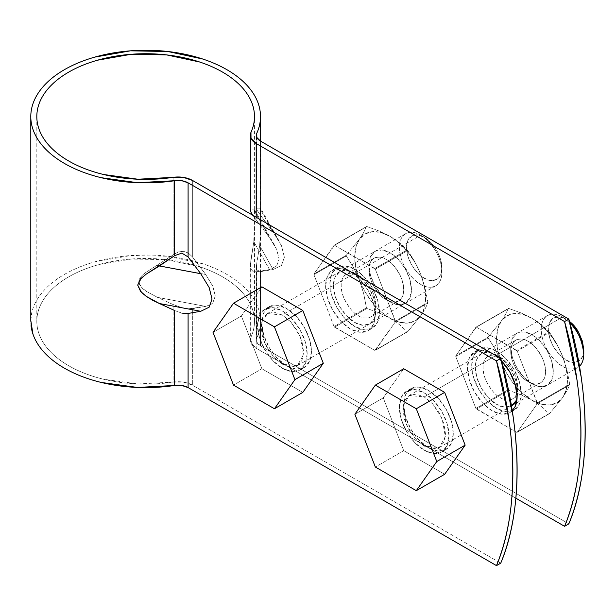 <?xml version="1.0" encoding="UTF-8"?>
<svg xmlns="http://www.w3.org/2000/svg" width="616" height="616" viewBox="0 0 616 616"><rect width="100%" height="100%" fill="white"/><g stroke="black" fill="none" stroke-linecap="round" stroke-linejoin="round"><path stroke-width="0.46" stroke-dasharray="3.08 2.31" d="M173.104 304.527L183.422 308.216L188.226 308.878L192.354 308.678L192.354 385.115A20.059 11.581 0 0 0 173.104 382.105L173.104 304.527L157.473 297.359L146.054 291.214C141.264 287.826 138.862 284.63 138.839 281.62L138.854 281.219L138.839 281.62C138.877 278.694 141.287 275.591 146.054 272.303L173.104 254.932L173.104 177.354L173.104 254.932L146.054 272.303L141.256 276.392L138.839 281.62L141.233 287.002L146.054 291.214L157.473 297.359L205.659 306.398L192.354 308.678L192.354 385.115L500.739 563.163L192.354 385.115L183.422 382.128L173.104 382.105L173.104 304.527L183.422 308.216L188.226 308.878L205.659 306.398L210.941 304.481L205.659 306.398L157.473 297.359L173.104 304.527M181.851 313.128L174.628 310.541L181.851 313.128L188.096 313.452M254.477 321.298L254.477 209.702L250.958 209.987L250.958 132.409L250.958 209.987L254.477 209.702L253.838 241.726L250.958 259.575L251.012 343.112L256.187 348.263L515.869 498.19L256.187 348.263L256.187 271.825L253.014 271.471L251.012 269.192L250.312 265.134L250.958 259.575L250.958 337.152A20.059 11.581 0 0 0 250.312 340.124A20.059 11.581 0 0 0 256.187 348.263L256.187 271.825L253.014 271.471L251.012 269.192L250.312 265.042L250.312 340.078M260.499 321.298L260.499 208.162L260.499 230.284L259.667 245.692L256.78 263.109L256.78 338.03A14.045 8.108 0 0 0 256.333 340.109A14.045 8.108 0 0 0 260.445 345.807L260.445 271.687L256.818 269.839L256.325 266.921L256.78 263.109L256.818 342.203L260.445 345.807L260.445 271.687L273.073 269.515L281.489 265.434L284.376 257.257L281.489 245.73L273.073 231.939L260.445 215.184L260.445 141.064L260.445 215.184L273.073 231.939L259.667 208.108L260.499 208.239L260.499 141.095M250.312 265.134L253.838 241.726L269.492 269.546L256.187 271.825L269.492 269.546L276.646 266.074L279.102 259.12L276.646 249.326L269.492 237.599L256.187 219.958L256.187 217.225L256.187 219.958L269.492 237.599L276.646 249.326L279.102 259.12L276.646 266.074L269.492 269.546L253.838 241.726L254.477 228.621M501.786 361.207L492.284 353.538L482.79 350.235L474.736 351.798L469.353 357.988L467.459 367.868L469.353 379.933L474.736 392.338L482.79 403.203L492.284 410.864L501.786 414.168L509.84 412.605L512.219 410.803M325.61 285.97L327.496 298.036L332.879 310.441L340.933 321.306L350.435 328.967L359.937 332.27L367.991 330.707L373.365 324.517L375.26 314.637L373.365 302.579L367.991 290.167L359.937 279.31L350.435 271.641L340.933 268.337L332.879 269.9L327.496 276.091L325.61 285.97A35.104 20.266 60 0 1 330.684 271.541A35.104 20.266 60 0 1 365.473 286.178A35.104 20.266 60 0 1 370.185 329.067A35.104 20.266 60 0 1 350.435 328.967A35.104 20.266 60 0 1 325.61 285.97M210.957 304.473L212.805 302.926L215.269 295.973L212.805 286.178L205.659 274.459L192.354 256.81L192.354 180.373L192.354 256.81L205.659 274.459L212.805 286.178L215.269 295.973L212.805 302.926L210.949 304.481M311.426 351.49L309.532 361.369L304.15 367.56L296.103 369.123L286.602 365.819L277.1 358.158L269.046 347.293L263.663 334.888L261.777 322.822L263.663 312.951L269.046 306.753L277.1 305.19L286.602 308.493L296.103 316.162L304.15 327.027L309.532 339.431L311.426 351.49A35.104 20.266 -120 0 0 294.533 314.576A35.104 20.266 -120 0 0 266.851 308.393A35.104 20.266 -120 0 0 264.356 337.044A35.104 20.266 -120 0 0 286.602 365.819A35.104 20.266 -120 0 0 306.352 365.927A35.104 20.266 -120 0 0 311.426 351.49M453.276 433.387L451.389 443.266L446.007 449.457L437.953 451.028L428.451 447.724L418.949 440.055L410.903 429.19L405.52 416.786L403.626 404.727L405.52 394.848L410.903 388.65L418.949 387.087L428.451 390.39L437.953 398.059L446.007 408.924L451.389 421.329L453.276 433.387A35.104 20.266 -120 0 0 436.39 396.473A35.104 20.266 -120 0 0 408.701 390.29A35.104 20.266 -120 0 0 406.213 418.942A35.104 20.266 -120 0 0 428.451 447.724A35.104 20.266 -120 0 0 448.202 447.824A35.104 20.266 -120 0 0 453.276 433.387M568.83 523.854L260.445 345.807L568.83 523.854M471.717 365.411L473.604 377.477L478.986 389.882L487.04 400.747L496.542 408.408L506.044 411.711L514.098 410.148L519.473 403.957L521.367 394.078L519.473 382.02L514.098 369.608L506.044 358.751L496.542 351.082L487.04 347.778L478.986 349.341L473.604 355.532L471.717 365.411A35.104 20.266 -120 0 0 496.542 408.408A35.104 20.266 -120 0 0 516.293 408.508A35.104 20.266 -120 0 0 511.58 365.619A35.104 20.266 -120 0 0 476.792 350.981A35.104 20.266 -120 0 0 471.717 365.411M329.868 283.514L331.755 295.572L337.137 307.985L345.191 318.842L354.693 326.511L364.187 329.814L372.241 328.251L377.623 322.06L379.51 312.181L377.623 300.123L372.241 287.71L364.187 276.846L354.693 269.184L345.191 265.881L337.137 267.444L331.755 273.635L329.868 283.514A35.104 20.266 -120 0 0 354.693 326.511A35.104 20.266 -120 0 0 374.443 326.611A35.104 20.266 -120 0 0 369.723 283.722A35.104 20.266 -120 0 0 334.935 269.084A35.104 20.266 -120 0 0 329.868 283.514M449.018 435.843L447.131 445.722L441.749 451.913L433.695 453.484L424.201 450.18L414.699 442.511L406.645 431.647L401.262 419.242L399.376 407.184L401.262 397.305L406.645 391.106L414.699 389.543L424.201 392.846L433.695 400.515L441.749 411.38L447.131 423.785L449.018 435.843A35.104 20.266 60 0 1 443.951 450.281A35.104 20.266 60 0 1 424.201 450.18A35.104 20.266 60 0 1 401.955 421.398A35.104 20.266 60 0 1 404.442 392.746A35.104 20.266 60 0 1 432.132 398.929A35.104 20.266 60 0 1 449.018 435.843M307.168 353.946L305.282 363.825L299.9 370.016L291.845 371.579L282.344 368.283L272.842 360.614L264.788 349.749L259.413 337.345L257.519 325.286L259.413 315.407L264.788 309.209L272.842 307.646L282.344 310.949L291.845 318.618L299.9 329.483L305.282 341.888L307.168 353.946A35.104 20.266 60 0 1 302.094 368.383A35.104 20.266 60 0 1 282.344 368.283A35.104 20.266 60 0 1 260.098 339.501A35.104 20.266 60 0 1 262.593 310.849A35.104 20.266 60 0 1 290.282 317.032A35.104 20.266 60 0 1 307.168 353.946M181.851 385.485L174.628 385.462M30.8 320.474L31.809 312.535C33.472 305.32 37.099 298.452 42.689 291.922C48.271 285.4 55.525 279.564 64.441 274.413C73.35 269.269 83.46 265.08 94.764 261.854L130.469 255.578L167.768 256.233L202.741 263.764C213.675 267.382 223.323 271.918 231.678 277.369C240.032 282.821 246.646 288.904 251.536 295.618C256.418 302.325 259.305 309.317 260.206 316.57C261.107 323.831 259.967 330.985 256.78 338.03A114.846 66.305 0 0 0 260.283 317.263A114.846 66.305 0 0 0 138.377 255.124A114.846 66.305 0 0 0 31.046 325.664M250.958 337.152C253.977 330.476 255.055 323.7 254.2 316.824C253.353 309.94 250.612 303.318 245.984 296.966C241.356 290.606 235.081 284.838 227.165 279.672C219.257 274.505 210.11 270.208 199.746 266.782L166.613 259.644L131.262 259.02L97.436 264.972C86.725 268.029 77.139 271.995 68.692 276.869C60.245 281.751 53.376 287.279 48.079 293.462C42.789 299.645 39.355 306.16 37.776 312.997C36.198 319.835 36.552 326.634 38.854 333.402C41.157 340.171 45.276 346.546 51.213 352.537C57.157 358.52 64.595 363.794 73.55 368.368C82.498 372.934 92.477 376.553 103.496 379.225L137.892 383.976L173.104 382.105A108.832 62.832 0 0 1 37.052 325.433A108.832 62.832 0 0 1 138.762 258.597A108.832 62.832 0 0 1 254.277 317.479A108.832 62.832 0 0 1 250.958 337.152M250.958 209.987L250.312 210.387M250.312 210.426L250.543 211.288M252.853 215.3L256.187 219.958L252.853 215.3M254.316 209.44L254.477 116.555M192.354 256.81L188.226 252.953L183.422 251.305L178.27 251.975L173.104 254.932L178.27 251.975L183.422 251.305L188.226 252.953L192.354 256.81M256.78 137.376L256.78 208.208L256.325 208.477L256.325 135.328M256.78 208.208L256.818 209.81L260.445 215.184L256.818 209.81L256.78 208.208L259.667 208.108L256.78 208.208L256.78 133.279M512.042 410.972A35.104 20.266 60 0 1 492.284 410.864A35.104 20.266 60 0 1 467.459 367.868A35.104 20.266 60 0 1 472.534 353.438A35.104 20.266 60 0 1 501.393 360.791M253.838 209.779L269.492 237.599L253.838 209.779M205.659 274.459L157.473 265.419L205.659 274.459M260.283 207.792L260.499 208.162L259.667 208.108L281.489 245.73L284.376 257.257L281.489 265.434L273.073 269.515L259.667 245.692L260.499 230.284M259.667 245.692L273.073 269.515L260.445 271.687L256.818 269.839L256.78 263.109L259.667 245.692M444.675 474.282L403.719 450.642L383.244 397.874L403.719 368.745L383.244 397.874L354.878 414.252L383.244 397.874L403.719 450.642L375.352 467.02L403.719 450.642L444.675 474.282M569.854 322.846L562.5 317.094L424.201 396.943L416.054 394.109L409.155 395.457L404.543 400.762L402.918 409.232L404.543 419.565L409.155 430.199L416.054 439.508L424.201 446.084L432.34 448.918L439.247 447.57L443.859 442.265L445.476 433.795L443.859 423.462L439.247 412.828L432.34 403.518L424.201 396.943L432.933 404.15L442.111 418.603L445.322 436.675L439.247 447.57L424.201 446.084L415.461 438.877L406.283 424.424L403.072 406.352L409.155 395.457L424.201 396.943L562.5 317.094A30.092 17.371 -120 0 0 545.576 317.009A30.092 17.371 -120 0 0 543.435 341.564A30.092 17.371 -120 0 0 562.5 366.235A30.092 17.371 -120 0 0 579.433 366.32M566.05 360.09L572.834 362.447L578.586 361.33L582.428 356.91L583.783 349.85C583.537 364.865 571.24 363.91 566.05 360.09L559.266 354.616L553.514 346.854L549.664 337.991L548.317 329.375L549.664 322.322L553.514 317.902L559.266 316.778L566.05 319.142C560.86 315.323 548.563 314.36 548.317 329.375C548.563 344.675 560.86 357.919 566.05 360.09M569.492 321.514L566.05 319.142L569.492 321.521M566.05 319.142L562.5 317.094C556.279 312.512 541.518 311.357 541.225 329.375C541.518 347.732 556.279 363.625 562.5 366.235C567.744 369.993 573.396 370.016 579.456 366.297M508.292 308.516A57.673 33.303 60 0 1 508.793 308.47L521.044 312.936L532.008 318.318A50.15 28.952 -120 0 0 501.293 321.067L505.559 314.299L508.292 308.516L475.898 327.212A57.673 33.303 60 0 1 476.399 327.165L455.763 355.863L455.763 356.533A57.673 33.303 60 0 1 455.763 355.863L475.898 327.212L508.793 308.47L476.399 327.165L516.678 350.419A57.673 33.303 60 0 1 517.186 351.051L476.399 327.165L508.793 308.47L521.044 312.936L532.008 318.318L541.387 324.701L549.072 331.724A57.673 33.303 60 0 1 549.58 332.347L556.81 343.897L562.716 356.525A50.15 28.952 -120 0 0 532.008 318.318L522.83 314.414L514.275 313.567L506.93 315.839L501.293 321.067A50.15 28.952 -120 0 0 501.293 362.015A50.15 28.952 -120 0 0 532.008 400.223A50.15 28.952 -120 0 0 562.716 397.474L549.58 413.575A57.673 33.303 60 0 1 549.072 413.621L541.387 406.599L532.008 400.223L521.044 394.841L508.793 390.367A57.673 33.303 60 0 1 508.292 389.743L505.551 375.598L501.293 362.015L495.372 349.372L488.149 337.838A57.673 33.303 60 0 1 488.149 337.16L501.293 321.067L497.751 328.898L496.542 338.8L497.751 350.096L501.293 362.015L506.93 373.75L514.275 384.5L522.83 393.524L532.008 400.223L541.187 404.127L549.734 404.974L557.08 402.702L562.716 397.474L566.258 389.643L567.467 379.749L566.258 368.453L562.716 356.525L557.08 344.791L549.734 334.041L541.187 325.017L532.008 318.318L541.387 324.701L549.072 331.724L516.678 350.419L549.072 331.724L549.58 332.347L517.186 351.051L537.321 402.956A57.673 33.303 60 0 1 537.321 403.626L517.186 351.051L549.58 332.347L556.81 343.897L562.716 356.525L566.982 370.131L569.715 384.253A57.673 33.303 60 0 1 569.715 384.923L566.974 390.721L562.716 397.474A50.15 28.952 -120 0 0 562.716 356.525L566.982 370.131L569.715 384.253L537.321 402.956L569.715 384.253L569.715 384.923L537.321 403.626L517.186 432.278A57.673 33.303 60 0 1 516.678 432.324L517.186 432.278L537.321 403.626L569.715 384.923L566.974 390.721L562.716 397.474L549.58 413.575L517.186 432.278L549.58 413.575L516.678 432.324L476.399 409.07A57.673 33.303 60 0 1 475.898 408.439L516.678 432.324L549.072 413.621L541.387 406.599L532.008 400.223L521.044 394.841L508.793 390.367L476.399 409.07L508.793 390.367L508.292 389.743L475.898 408.439L455.763 356.533L475.898 408.439L508.292 389.743L505.551 375.598L501.293 362.015L495.372 349.372L488.149 337.838L455.763 356.533L488.149 337.838L488.149 337.16L455.763 355.863L488.149 337.16L501.293 321.067L505.559 314.299L508.292 308.516M532.008 383.837L523.862 377.269L516.963 367.96L512.35 357.326L510.726 346.985L512.35 338.515L516.963 333.21L523.862 331.87L532.008 334.704L540.147 341.272L547.054 350.581L551.667 361.215L553.284 371.556L551.667 380.026L547.054 385.331L540.147 386.671L532.008 383.837A30.092 17.371 -120 0 0 553.284 371.556A30.092 17.371 -120 0 0 532.008 334.704A30.092 17.371 -120 0 0 510.726 346.985A30.092 17.371 -120 0 0 532.008 383.837L528.166 381.62A24.663 14.237 60 0 1 510.726 351.42A24.663 14.237 60 0 1 528.166 341.356A24.663 14.237 60 0 1 545.599 371.556A24.663 14.237 60 0 1 528.166 381.62C531.824 384.161 535.928 384.569 540.494 382.844C546.269 378.778 547.047 370.863 542.85 359.105C537.745 349.272 532.855 343.351 528.166 341.356C524.509 338.815 520.397 338.407 515.838 340.132C510.063 344.198 509.278 352.113 513.482 363.871C518.58 373.704 523.477 379.625 528.166 381.62M439.247 447.57L511.419 405.906C505.898 407.892 500.939 407.361 496.542 404.312C490.321 401.709 475.552 385.816 475.267 367.459C475.552 349.441 490.321 350.596 496.542 355.178L496.542 355.178C502.764 357.781 517.532 373.681 517.817 392.03L517.078 398.044L517.817 392.03L516.2 381.689L511.588 371.055L504.681 361.746L496.542 355.178L488.396 352.344L481.496 353.684L476.884 358.997L475.267 367.459L476.884 377.8L481.496 388.434L488.396 397.743L496.542 404.312L504.681 407.145L511.588 405.805L577.546 367.721M500.385 397.667C504.042 400.2 508.146 400.608 512.712 398.883C518.487 394.817 519.265 386.902 515.068 375.144C509.963 365.311 505.074 359.398 500.385 357.395C496.727 354.855 492.615 354.446 488.049 356.171C482.282 360.237 481.496 368.152 485.701 379.918C490.798 389.743 495.695 395.665 500.385 397.667C505.482 401.416 517.579 402.363 517.817 387.595C517.579 372.557 505.482 359.528 500.385 357.395L500.385 357.395C495.279 353.638 483.183 352.699 482.944 367.459C483.183 382.498 495.279 395.526 500.385 397.667M366.435 226.611A57.673 33.303 60 0 1 366.944 226.573L379.187 231.039L390.151 236.421A50.15 28.952 -120 0 0 359.444 239.17L363.702 232.401L366.435 226.611L334.049 245.314A57.673 33.303 60 0 1 334.55 245.268L313.906 273.966L313.906 274.636A57.673 33.303 60 0 1 313.906 273.966L334.049 245.314L366.435 226.611L334.55 245.268L374.828 268.522A57.673 33.303 60 0 1 375.329 269.154L334.55 245.268L366.944 226.573L379.187 231.039L390.151 236.421L399.538 242.804L407.222 249.827A57.673 33.303 60 0 1 407.723 250.45L414.953 262L420.867 274.628A50.15 28.952 -120 0 0 390.151 236.421L380.973 232.517L372.418 231.67L365.072 233.941L359.444 239.17A50.15 28.952 -120 0 0 359.444 280.118A50.15 28.952 -120 0 0 390.151 318.326A50.15 28.952 -120 0 0 420.867 315.577L407.723 331.678A57.673 33.303 60 0 1 407.222 331.724L399.538 324.701L390.151 318.326L379.187 312.943L366.944 308.47A57.673 33.303 60 0 1 366.435 307.846L363.702 293.693L359.444 280.118L353.522 267.475L346.3 255.94A57.673 33.303 60 0 1 346.3 255.263L359.444 239.17L355.894 247.001L354.693 256.895L355.894 268.191L359.444 280.118L365.072 291.853L372.418 302.602L380.973 311.627L390.151 318.326L399.33 322.23L407.884 323.077L415.23 320.805L420.867 315.577L424.409 307.746L425.618 297.844L424.409 286.548L420.867 274.628L415.23 262.893L407.884 252.144L399.33 243.12L390.151 236.421L399.538 242.804L407.222 249.827L374.828 268.522L407.222 249.827L407.723 250.45L375.329 269.154L395.472 321.059A57.673 33.303 60 0 1 395.472 321.729L375.329 269.154L407.723 250.45L414.953 262L420.867 274.628L425.132 288.226L427.866 302.356A57.673 33.303 60 0 1 427.866 303.026L425.125 308.824L420.867 315.577A50.15 28.952 -120 0 0 420.867 274.628L425.132 288.226L427.866 302.356L395.472 321.059L427.866 302.356L427.866 303.026L395.472 321.729L375.329 350.381A57.673 33.303 60 0 1 374.828 350.427L395.472 321.729L427.866 303.026L425.125 308.824L420.867 315.577L407.723 331.678L375.329 350.381L407.723 331.678L374.828 350.427L334.55 327.173A57.673 33.303 60 0 1 334.049 326.542L374.828 350.427L407.222 331.724L399.538 324.701L390.151 318.326L379.187 312.943L366.944 308.47L334.55 327.173L366.944 308.47L366.435 307.846L334.049 326.542L313.906 274.636L334.049 326.542L366.435 307.846L363.702 293.693L359.444 280.118L353.522 267.475L346.3 255.94L313.906 274.636L346.3 255.94L346.3 255.263L313.906 273.966L346.3 255.263L359.444 239.17L363.702 232.401L366.435 226.611M390.151 301.94L382.012 295.372L375.106 286.063L370.493 275.429L368.876 265.088L370.493 256.618L375.106 251.313L382.012 249.973L390.151 252.806L398.298 259.375L405.197 268.684L409.809 279.317L411.434 289.659L409.809 298.129L405.197 303.434L398.298 304.774L390.151 301.94A30.092 17.371 -120 0 0 411.434 289.659A30.092 17.371 -120 0 0 390.151 252.806A30.092 17.371 -120 0 0 368.876 265.088A30.092 17.371 -120 0 0 390.151 301.94L386.309 299.723A24.663 14.237 60 0 1 368.876 269.523A24.663 14.237 60 0 1 386.309 259.459A24.663 14.237 60 0 1 403.75 289.659A24.663 14.237 60 0 1 386.309 299.723C389.966 302.264 394.078 302.672 398.644 300.947C404.412 296.881 405.197 288.966 400.993 277.208C395.895 267.375 390.998 261.454 386.309 259.459C382.651 256.918 378.547 256.51 373.981 258.235C368.214 262.3 367.429 270.216 371.633 281.974C376.73 291.807 381.62 297.721 386.309 299.723M354.693 322.414L362.832 325.248L369.739 323.908L374.351 318.603L375.968 310.133L374.351 299.792L369.739 289.158L362.832 279.849L354.693 273.281L346.546 270.447L339.647 271.787L335.035 277.092L333.41 285.562L335.035 295.903L339.647 306.537L346.546 315.846L354.693 322.414C360.914 326.996 375.675 328.151 375.968 310.133C375.675 291.776 360.914 275.883 354.693 273.281L354.693 273.281C348.464 268.699 333.703 267.544 333.41 285.562C333.703 303.919 348.464 319.812 354.693 322.414M358.527 315.762C362.185 318.303 366.297 318.711 370.863 316.986C376.63 312.92 377.416 305.005 373.211 293.247C368.114 283.414 363.217 277.493 358.527 275.498C354.87 272.957 350.766 272.549 346.2 274.274C340.432 278.34 339.647 286.255 343.851 298.013C348.949 307.846 353.838 313.767 358.527 315.762C363.632 319.519 375.729 320.466 375.968 305.698C375.729 290.66 363.632 277.631 358.527 275.498L358.527 275.498C353.43 271.741 341.333 270.794 341.095 285.562C341.333 300.6 353.43 313.629 358.527 315.762M302.818 392.384L261.869 368.745L241.395 315.977L261.869 286.848L241.395 315.977L213.028 332.355L241.395 315.977L261.869 368.745L233.502 385.123L261.869 368.745L302.818 392.384M282.344 315.046L274.205 312.212L267.298 313.552L262.685 318.865L261.069 327.327L262.685 337.668L267.298 348.302L274.205 357.611L282.344 364.187L290.49 367.013L297.389 365.673L302.002 360.368L303.619 351.898L302.002 341.564L297.389 330.931L290.49 321.614L282.344 315.046L291.083 322.253L300.262 336.706L303.465 354.778L297.389 365.673L282.344 364.187L273.612 356.972L264.426 342.527L261.223 324.447L267.298 313.552L282.344 315.046L420.651 235.196A30.092 17.371 -120 0 0 403.719 235.112A30.092 17.371 -120 0 0 401.586 259.667A30.092 17.371 -120 0 0 420.651 284.338A30.092 17.371 -120 0 0 437.583 284.423A30.092 17.371 -120 0 0 439.716 259.86A30.092 17.371 -120 0 0 420.651 235.196L282.344 315.046M424.201 278.193L430.984 280.55L436.736 279.433L440.579 275.013L441.926 267.952L440.579 259.344L436.736 250.481L430.984 242.719L424.201 237.245L417.409 234.881L411.657 235.997L407.815 240.425L406.468 247.478L407.815 256.094L411.657 264.957L417.409 272.719L424.201 278.193C429.383 282.012 441.687 282.967 441.926 267.952C441.687 252.66 429.383 239.416 424.201 237.245L424.201 237.245C419.011 233.425 406.706 232.463 406.468 247.478C406.706 262.778 419.011 276.022 424.201 278.193M420.651 284.338C426.873 288.912 441.641 290.067 441.926 272.049C441.641 253.7 426.873 237.799 420.651 235.196L420.651 235.196C414.429 230.615 399.661 229.46 399.376 247.478C399.661 265.835 414.429 281.728 420.651 284.338M256.325 340.078L256.325 266.921M36.821 116.555L36.821 321.298M260.499 116.555L260.499 117.217M410.903 388.65L406.645 391.106M441.749 451.913L446.007 449.457M474.736 351.798L478.986 349.341M509.84 412.605L514.098 410.148M269.046 306.753L264.788 309.209M299.9 370.016L304.15 367.56M332.879 269.9L337.137 267.444M367.991 330.707L372.241 328.251M274.651 245.399L254.439 209.486M279.148 241.11L260.445 207.877M409.155 395.457L547.455 315.6M510.726 351.42L510.726 346.985M540.494 382.844L512.712 398.883M515.838 340.132L488.049 356.171M517.817 392.03L517.817 387.595M496.542 355.178L500.385 357.395M368.876 269.523L368.876 265.088M398.644 300.947L370.863 316.986M373.981 258.235L346.2 274.274M375.968 310.133L375.968 305.698M354.693 273.281L358.527 275.498M297.389 365.673L435.697 285.824M267.298 313.552L405.605 233.703M441.926 272.049L441.926 267.952M420.651 235.196L424.201 237.245"/><path stroke-width="0.92" d="M181.866 313.128L188.096 313.452L188.096 387.58A14.045 8.108 0 0 0 174.628 385.462L174.628 310.541L159.459 303.542L146.177 296.304L141.565 292.477L137.691 285.1L141.233 278.24L146.169 274.166L174.628 255.64L174.628 180.719L137.46 182.69L101.163 177.685C89.536 174.867 79.002 171.04 69.562 166.22C60.114 161.4 52.26 155.833 45.992 149.511C39.724 143.197 35.382 136.467 32.948 129.321C30.523 122.184 30.138 114.999 31.809 107.785C33.472 100.57 37.099 93.701 42.689 87.179C48.271 80.65 55.525 74.813 64.441 69.67C73.35 64.518 83.46 60.337 94.764 57.111L130.469 50.828L167.768 51.49L202.741 59.021C213.675 62.639 223.323 67.175 231.678 72.626C240.032 78.078 246.646 84.161 251.536 90.868C256.418 97.582 259.305 104.566 260.206 111.827C261.107 119.088 259.967 126.241 256.78 133.279L256.818 137.453L260.445 141.064L568.83 319.103L581.073 376.499C583.822 395.287 585.2 413.436 585.2 430.93C585.2 448.425 583.822 464.988 581.073 480.603C578.324 496.219 574.243 510.633 568.83 523.854L564.572 526.31L515.869 498.19L564.572 526.31C586.293 475.205 586.293 397.751 564.572 321.56L576.815 378.955C579.571 397.743 580.942 415.892 580.942 433.387C580.942 450.881 579.571 467.444 576.815 483.06C574.066 498.675 569.985 513.09 564.572 526.31L568.83 523.854C590.552 472.749 590.552 395.295 568.83 319.103L564.572 321.56L256.187 143.52L564.572 321.56L568.83 319.103L260.445 141.064A14.045 8.108 180 0 1 256.333 135.366A14.045 8.108 180 0 1 256.78 133.279L256.78 137.376M256.187 217.225L256.187 143.52L251.012 138.361L250.958 132.409C253.977 125.733 255.055 118.957 254.2 112.074C253.353 105.19 250.612 98.575 245.984 92.215C241.356 85.855 235.081 80.095 227.165 74.929C219.257 69.762 210.11 65.458 199.746 62.031L166.613 54.893L131.262 54.27L97.436 60.222C86.725 63.279 77.139 67.244 68.692 72.126C60.245 77 53.376 82.529 48.079 88.712C42.789 94.903 39.355 101.409 37.776 108.247C36.198 115.084 36.552 121.883 38.854 128.652C41.157 135.428 45.276 141.803 51.213 147.786C57.157 153.769 64.595 159.051 73.55 163.617C82.498 168.191 92.477 171.81 103.496 174.482L137.892 179.225L173.104 177.354L183.422 177.385L192.354 180.373L500.739 358.42L192.354 180.373A20.059 11.581 180 0 0 173.104 177.354A108.832 62.832 180 0 1 37.052 120.682A108.832 62.832 180 0 1 138.762 53.846A108.832 62.832 180 0 1 254.277 112.728A108.832 62.832 180 0 1 250.958 132.409A20.059 11.581 180 0 0 250.312 135.381A20.059 11.581 180 0 0 256.187 143.52L256.187 217.225M512.219 410.803L515.222 406.414L517.109 396.535L515.222 384.476L509.84 372.064L501.393 360.791A35.104 20.266 60 0 1 515.184 406.491M181.851 385.485L188.096 387.58L496.481 565.619C518.21 514.514 518.21 437.06 496.481 360.876L500.739 358.42C522.46 434.603 522.46 512.058 500.739 563.163L496.481 565.619L500.739 563.163C506.152 549.949 510.233 535.527 512.982 519.912C515.738 504.296 517.109 487.741 517.109 470.239C517.109 452.745 515.738 434.603 512.982 415.808L500.739 358.42L496.481 360.876L188.096 182.829L188.096 256.957L200.731 273.704L209.14 287.503L212.035 299.022L209.14 307.199L200.731 311.288L188.096 313.452L188.096 387.58L496.481 565.619C501.894 552.406 505.975 537.984 508.731 522.368C511.48 506.752 512.858 490.197 512.858 472.703C512.858 455.201 511.48 437.06 508.731 418.264L496.481 360.876L188.096 182.829L181.851 180.734L174.628 180.719A114.846 66.305 180 0 1 31.046 120.913A114.846 66.305 180 0 1 138.377 50.381A114.846 66.305 180 0 1 260.283 112.52A114.846 66.305 180 0 1 256.78 133.279M31.046 325.664A114.846 66.305 0 0 0 174.628 385.462L137.46 387.441L101.163 382.428C89.536 379.61 79.002 375.791 69.562 370.971C60.114 366.143 52.26 360.576 45.992 354.262C39.724 347.948 35.382 341.218 32.948 334.072L30.8 320.474M250.543 211.288L251.012 212.281L250.312 210.387L250.958 209.987L250.312 210.426M251.012 212.281L253.014 215.546L251.012 212.281M174.628 385.462L174.628 310.541L159.459 303.542L200.731 311.288L209.14 307.199L212.035 299.022L209.14 287.503L200.731 273.704L188.096 256.957L181.851 253.099L174.628 255.64L174.628 180.719A14.045 8.108 180 0 1 188.096 182.829L188.096 256.957L181.851 253.099L174.628 255.64L159.459 265.966L200.731 273.704L159.459 265.966L146.169 274.166L140.525 278.986L137.691 285.1L140.556 291.391L146.177 296.304L152.614 300.262L159.459 303.542L200.731 311.288L188.096 313.452M403.719 368.745L444.675 392.384L465.149 445.152L444.675 474.282L416.3 490.667L375.352 467.02L354.878 414.252L375.352 385.123L416.3 408.762L436.775 461.538L416.3 490.667L375.352 467.02L354.878 414.252L375.352 385.123L403.719 368.745L444.675 392.384L416.3 408.762L444.675 392.384L465.149 445.152L436.775 461.538L416.3 490.667L444.675 474.282L465.149 445.152L436.775 461.538L416.3 408.762L375.352 385.123L403.719 368.745M583.783 353.946C583.66 359.636 582.22 363.756 579.456 366.297A30.092 17.371 -120 0 0 569.854 322.846C577.631 330.114 582.274 340.486 583.783 353.946L583.783 349.85L582.428 341.241L578.586 332.378L572.834 324.617L569.492 321.514C576.984 326.865 581.75 336.313 583.783 349.85M511.588 405.805L516.2 400.5L517.078 398.059C515.908 401.932 514.021 404.55 511.419 405.906L511.588 405.805M261.869 286.848L302.818 310.487L323.292 363.255L302.818 392.384L274.451 408.762L233.502 385.123L213.028 332.355L233.502 303.226L274.451 326.865L294.925 379.633L274.451 408.762L233.502 385.123L213.028 332.355L233.502 303.226L261.869 286.848L302.818 310.487L274.451 326.865L302.818 310.487L323.292 363.255L294.925 379.633L274.451 408.762L302.818 392.384L323.292 363.255L294.925 379.633L274.451 326.865L233.502 303.226L261.869 286.848M250.312 135.328L250.312 210.364M30.8 116.555L30.8 321.298M260.499 117.217L260.499 141.095"/></g></svg>
